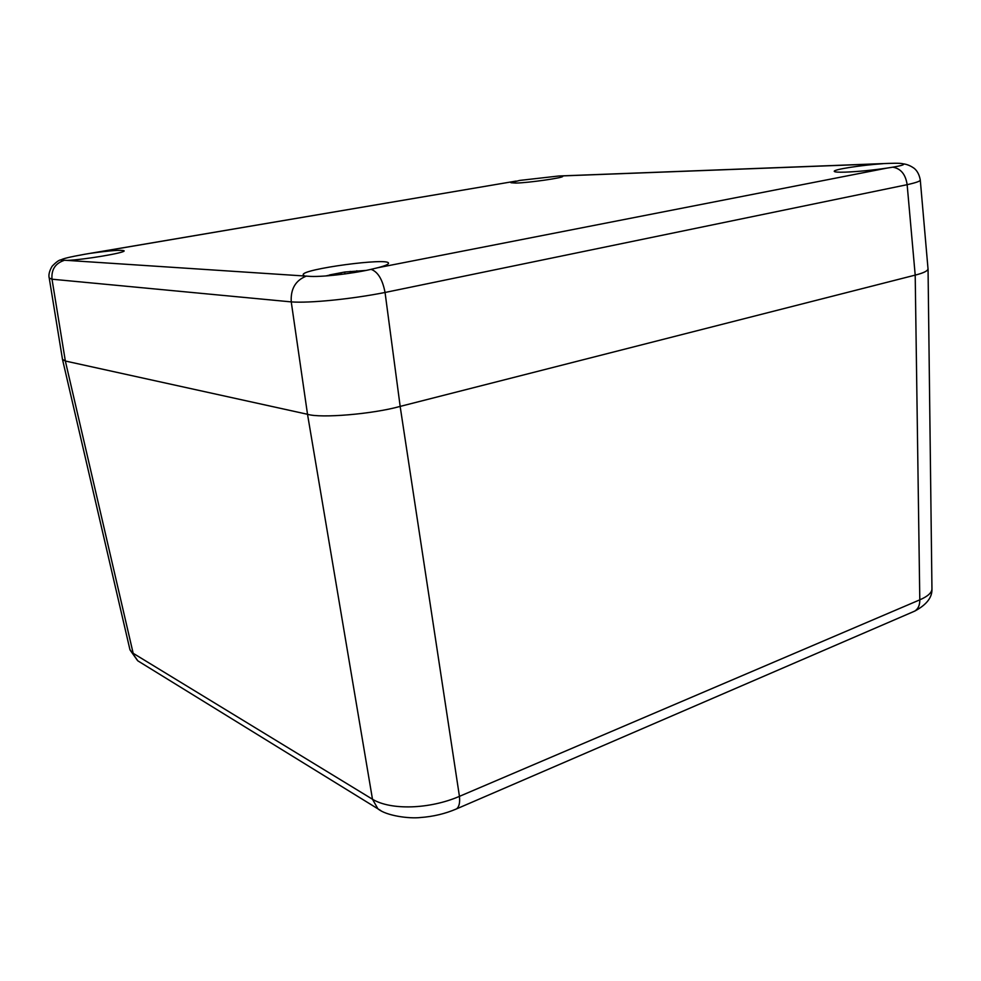 <?xml version="1.0" encoding="UTF-8"?>
<svg xmlns="http://www.w3.org/2000/svg" width="981" height="981" viewBox="0 0 981 981"><rect width="100%" height="100%" fill="white"/><g stroke="black" fill="none" stroke-linecap="round" stroke-linejoin="round"><path stroke-width="1.47" d="M380.824 810.6L377.93 808.835L372.486 799.245C390.855 810.416 429.494 809.288 459.439 796.364C460.101 802.716 459.133 806.885 456.521 808.896L455.012 809.546M928.014 268.757L928.051 269.039C927.548 271.05 923.268 273.074 915.212 275.109L400.15 406.404C372.706 414.105 320.664 418.458 307.531 414.289L65.347 361.02L62.502 359.451L129.897 649.496L137.831 660.838L140.124 662.249M912.821 611.923L914.758 611.089C918.204 608.894 919.871 605.154 919.798 599.845C927.977 596.289 932.024 592.561 931.95 588.649L928.051 269.039M561.144 175.979L562.714 176.347C564.21 177.708 529.066 182.785 515.847 183.079L510.954 182.724L519.636 180.43L558.839 175.991L888.86 163.386C898.338 163.054 903.28 163.337 903.709 164.232C903.611 164.992 899.982 165.973 892.82 167.175L887.032 168.082C872.207 170.253 858.35 171.601 845.463 172.129C838.191 172.349 834.451 172.08 834.242 171.332C833.372 169.505 861.011 165.188 882.716 163.704M90.926 253.257C110.632 250.511 121.705 249.701 124.109 250.805C126.169 252.632 84.047 259.781 67.211 260.394L60.797 260.1C61.717 258.898 69.663 256.961 84.611 254.287L516.08 181.08M303.951 275.416L303.227 274.741C300.934 269.199 389.334 257.304 388.501 263.239C388.537 264.392 384.932 265.9 377.685 267.752L371.076 269.346C351.382 273.895 319.463 277.427 308.328 276.25L67.211 260.394M63.802 260.517C55.157 263.558 51.233 269.787 52.005 279.205L49.234 278.052M920.264 179.94L920.276 179.989C920.485 181.129 916.107 182.687 907.143 184.686C905.635 174.41 900.865 168.573 892.82 167.175M60.981 259.818C59.044 259.977 56.089 262.123 52.116 266.256C49.308 271.087 48.351 275.072 49.258 278.212L62.49 359.365L65.359 361.02L307.519 414.289C320.652 418.458 372.731 414.092 400.174 406.404L915.199 275.109C923.452 273.037 927.732 270.964 928.026 268.917L920.276 179.989C919.344 174.851 917.358 171.001 914.317 168.438C910.675 165.801 906.959 164.256 903.17 163.827M371.076 269.346C377.893 271.798 382.553 279.499 385.055 292.473C351.296 299.144 309.493 303.301 291.247 301.89C290.499 288.917 295.575 280.296 306.489 276.041M329.726 274.888L344.809 272.019L365.582 270.462M341.18 274.422L341.081 272.681M344.809 272.019L344.834 273.957M330.94 275.538L332.951 274.324L325.876 275.955M350.364 273.159L350.205 271.394M357.096 272.068L356.851 270.768M333.528 275.293L333.332 274.68M864.837 170.792L872.882 169.946M372.486 799.245L133.171 653.297L65.347 361.02L52.005 279.205L291.247 301.89L307.519 414.289L372.486 799.245M400.174 406.404L385.055 292.473L907.143 184.686L915.199 275.109L919.798 599.845L459.439 796.364L400.15 406.404M377.685 267.752L887.032 168.082M559.501 175.979L558.839 175.991M931.938 588.968C932.33 597.343 926.616 604.725 914.77 611.089L456.521 808.896C445.325 813.715 433.295 816.597 420.444 817.529C408.93 818.841 386.207 815.751 378.016 808.871M137.831 660.838L377.93 808.835M137.61 660.654L130.068 650.023M90.792 253.282L516.141 181.068M561.071 175.967L882.961 163.692"/></g></svg>
